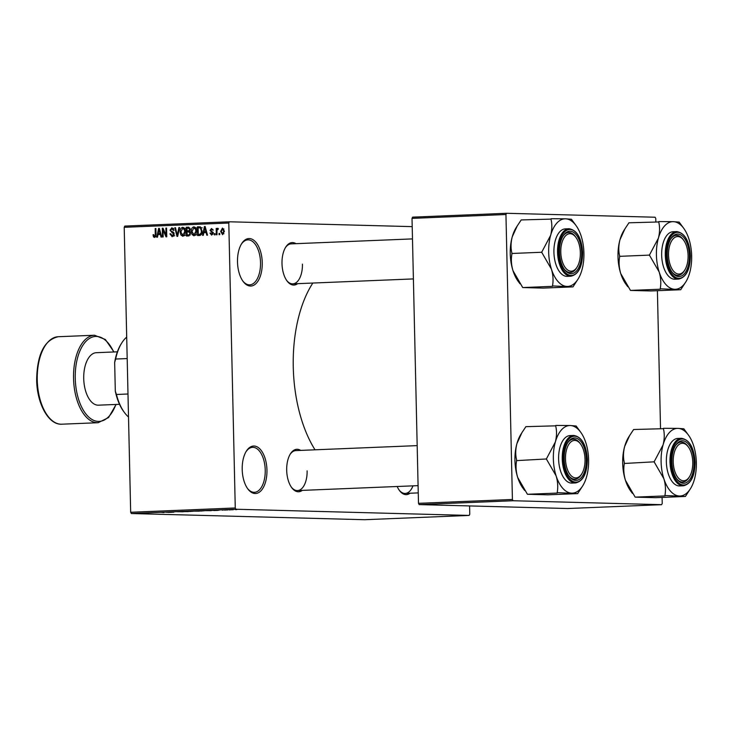 <?xml version="1.0" encoding="UTF-8"?>
<svg xmlns="http://www.w3.org/2000/svg" width="733" height="733" viewBox="0 0 733 733"><rect width="100%" height="100%" fill="white"/><g stroke="black" fill="none" stroke-linecap="round" stroke-linejoin="round"><path stroke-width="1.1" d="M262.249 262.634A23.768 12.36 -92.3 0 1 256.019 283.561A23.768 12.36 -92.3 0 1 243.127 281.445A23.768 12.36 -92.3 0 1 237.492 261.974A23.768 12.36 -92.3 0 1 241.578 243.777A23.768 12.36 -92.3 0 1 254.663 240.965A23.768 12.36 -92.3 0 1 262.249 262.634M242.77 280.941A22.512 11.71 87.7 0 0 249.724 284.844A22.512 11.71 87.7 0 0 260.527 262.652A22.512 11.71 87.7 0 0 247.882 239.856A22.512 11.71 87.7 0 0 241.267 244.309M266.959 470.1A23.768 12.36 -92.3 0 1 260.728 491.028A23.768 12.36 -92.3 0 1 247.827 488.911A23.768 12.36 -92.3 0 1 242.202 469.441A23.768 12.36 -92.3 0 1 246.288 451.244A23.768 12.36 -92.3 0 1 259.372 448.431A23.768 12.36 -92.3 0 1 266.959 470.1M247.47 488.407A22.512 11.71 87.7 0 0 254.433 492.31A22.512 11.71 87.7 0 0 265.236 470.128A22.512 11.71 87.7 0 0 252.592 447.322A22.512 11.71 87.7 0 0 245.976 451.775M302.317 490.377A21.266 11.059 -92.3 0 1 291.725 487.665A21.266 11.059 -92.3 0 1 286.685 470.247A21.266 11.059 -92.3 0 1 290.341 453.965A21.266 11.059 -92.3 0 1 300.677 450.392M291.368 487.161A20.011 10.409 87.7 0 0 297.516 490.579A20.011 10.409 87.7 0 0 307.118 470.861M297.625 283.662A21.266 11.059 -92.3 0 1 287.034 280.95A21.266 11.059 -92.3 0 1 281.994 263.532A21.266 11.059 -92.3 0 1 285.65 247.25A21.266 11.059 -92.3 0 1 295.985 243.677M286.676 280.446A20.011 10.409 87.7 0 0 292.824 283.863A20.011 10.409 87.7 0 0 302.427 264.137M410.049 493.236A21.266 11.059 -92.3 0 1 399.458 490.524A21.266 11.059 -92.3 0 1 397.176 486.492M399.1 490.02A20.011 10.409 87.7 0 0 405.248 493.428A20.011 10.409 87.7 0 0 412.972 485.842M315.025 449.805A107.559 55.946 -92.3 0 1 293.264 367.123A107.559 55.946 -92.3 0 1 312.844 283.039M412.212 226.634L229.42 221.787L228.797 223.024L235.266 507.978L235.944 509.243L131.354 513.531L130.676 512.266L235.266 507.978M228.797 223.024L124.207 227.312L124.83 226.076L229.42 221.787M233.277 509.71L229.85 509.664L233.424 509.627M227.642 509.985L223.647 509.921L227.642 509.985M222.374 510.168L222.942 510.104M218.324 510.141L218.91 510.113M219.405 510.095L218.938 510.168M210.224 510.654L203.673 510.654L210.49 510.525C211.965 510.553 211.883 510.608 210.224 510.699C211.883 510.608 211.965 510.553 210.49 510.525M199.184 511.148L192.522 511.112L199.917 511.029M188.28 511.597L181.042 511.588L188.28 511.597M173.794 512.193L168.553 512.092L173.794 512.193M163.844 512.578L161.471 512.385L163.844 512.55M131.354 513.531L364.548 519.715L469.147 515.427L235.944 509.243M168.104 512.422L172.337 512.248L168.104 512.422M182.893 511.781L178.092 511.698L183.69 511.698M182.425 511.808L183.021 511.689M177.404 511.735L178.092 511.698M178.65 511.68L178.101 511.79M190.882 511.442L188.647 511.432C187.208 511.405 187.281 511.35 188.876 511.258L190.882 511.414M188.647 511.377L188.647 511.432C187.208 511.405 187.281 511.35 188.876 511.258M202.042 510.983L199.807 510.974C198.368 510.947 198.441 510.892 200.036 510.8L202.042 510.956M199.807 510.919L199.807 510.974C198.368 510.947 198.441 510.892 200.036 510.8M213.899 510.544L218.132 510.37L213.899 510.544M225.7 510.058L224.371 510.076L225.7 510.058M230.364 509.875L229.026 509.884L230.364 509.875M236.759 509.609L235.43 509.618L236.759 509.609M219.708 233.406L219.744 234.652L219.057 234.679L219.03 233.433L219.708 233.406M216.95 231.463L217.023 234.762L216.345 234.789L216.198 228.43L216.876 228.403L216.904 229.42L217.683 228.256L218.342 228.568L217.05 230.162L216.95 231.463M218.168 229.484L217.674 229.392M215.053 233.598L215.081 234.844L214.403 234.872L214.375 233.625L215.053 233.598M211.7 235.101L209.995 233.121L210.673 232.975L211.727 234.184L212.616 233.158L210.032 230.382L211.516 228.504L213.138 230.263L211.562 229.42L210.701 230.226L213.294 232.975L211.553 235.101M211.654 234.184L213.046 234.221L211.654 234.184M212.955 229.447L211.562 229.42M203.811 232.691L203.279 235.33L202.565 235.357L204.434 226.524L205.148 226.497L207.512 235.156L206.807 235.183L206.156 232.59L203.811 232.691M194.034 235.824L192.046 234.533L191.313 231.555C191.111 229.081 191.945 227.514 193.833 226.845C195.702 227.34 196.609 228.806 196.545 231.234L195.949 234.404L193.869 235.815M182.874 236.283L180.895 234.981L180.153 232.013C179.952 229.539 180.785 227.963 182.673 227.303C184.551 227.798 185.449 229.264 185.394 231.692L184.789 234.862L182.719 236.273M154.553 237.437L153.481 236.869L153.023 234.771L153.701 234.633L154.562 236.411L155.277 235.724L155.213 228.54L155.891 228.513L156.028 234.45L154.434 237.437M154.507 236.411L155.808 236.447L154.507 236.411M124.207 227.312L130.676 512.266M158.007 234.569L157.485 237.208L156.77 237.235L158.64 228.403L159.354 228.375L161.718 237.034L161.003 237.061L160.362 234.468L158.007 234.569M163.019 229.97L163.175 236.97L162.497 236.997L162.295 228.247L163.019 228.22L166.043 235.119L165.887 228.1L166.565 228.073L166.767 236.823L166.034 236.851L163.019 229.97L163.798 229.988M172.218 236.713L169.9 233.854L170.578 233.708L172.255 235.687L173.602 234.139L170.01 230.217L171.888 227.743L173.996 230.272L173.318 230.419L171.934 228.769L170.697 230.226L170.926 231.106L173.199 232.049L174.28 234.093L172.026 236.713M174.738 235.76L173.886 235.733M173.657 228.806L171.934 228.769M179.603 227.542L177.661 236.374L177.001 236.402L174.784 227.743L175.489 227.706L177.267 235.366L178.889 227.569L179.603 227.542M188.757 227.193L190.287 229.301L189.6 231.17L190.571 233.277L188.564 235.934L186.457 236.017L186.264 227.267L188.592 227.184M202.079 230.95C202.317 233.433 201.493 234.945 199.605 235.476L197.617 235.559L197.424 226.809L200.402 226.854L202.079 230.95M222.603 234.652L220.642 231.436L222.456 228.064L224.417 231.216L222.484 234.652M469.578 505.926L469.771 514.19L469.147 515.427M419.166 504.597L567.69 508.528L661.606 504.68L513.091 500.74L419.166 504.597L418.488 503.324L512.413 499.475L513.091 500.74M505.944 214.522L412.019 218.37L412.642 217.142L506.567 213.285L505.944 214.522L512.413 499.475M412.019 218.37L418.488 503.324M655.843 221.696L655.769 218.489L655.082 217.225L506.567 213.285M657.4 290.689L660.525 428.411M662.091 497.405L662.229 503.443L661.606 504.68M412.487 238.903L291.184 243.869A20.011 10.409 87.7 0 0 285.329 247.772M417.178 445.618L295.875 450.593A20.011 10.409 87.7 0 0 290.021 454.497M155.552 236.924L153.481 236.869M153.71 234.789L153.023 234.771M155.973 235.742L155.277 235.724M155.891 228.559L155.213 228.54M159.968 234.487L160.161 233.589M159.363 228.421L158.64 228.403M161.022 234.487L160.362 234.468M158.795 230.968L158.218 233.534L160.106 233.461L159.07 229.292L158.795 230.968M160.784 233.607L158.218 233.534M159.611 229.31L159.07 229.292M160.747 233.479L160.106 233.461M163.047 228.275L162.295 228.247M166.73 235.137L166.043 235.119M166.565 228.119L165.887 228.1M173.409 236.292L172.951 235.714M170.597 233.873L169.9 233.854M174.28 234.157L173.602 234.139M170.697 230.235L170.01 230.217M172.942 228.788L173.309 228.302M173.657 228.815L172.154 228.769M175.499 227.761L174.784 227.743M177.881 235.385L177.267 235.366M179.585 227.587L178.889 227.569M182.013 235.018L180.895 234.981M180.831 232.031L180.153 232.013M183.626 228.348L184.084 227.844M184.075 235.806L183.635 235.275M182.7 228.32L180.831 232.004L182.847 235.256L184.707 231.692L184.377 229.731L182.7 228.32L185.394 228.394M184.533 228.375L182.856 228.329M185.137 229.75L184.377 229.731M185.394 231.71L184.707 231.692M184.524 235.302L185.339 235.32M189.059 235.87L189.041 235.018M188.967 231.848L188.949 230.932M188.885 228.22L188.867 227.34L186.264 227.267M190.571 233.332L188.39 231.848L187.043 231.903L187.117 234.963L190.214 235.018M190.287 229.493L188.143 228.21L186.961 228.265L187.025 230.877L189.82 230.941M190.076 228.256L188.143 228.21M189.957 230.739L189.013 230.712L189.618 229.475M187.025 230.877L189.013 230.712M190.278 231.885L188.39 231.848M190.314 234.798L189.261 234.771L189.893 233.314M190.241 234.954L189.261 234.771M187.117 234.963L188.555 234.908M193.173 234.56L192.046 234.533M191.991 231.573L191.313 231.555M194.786 227.89L195.244 227.386M195.225 235.348L194.795 234.826M193.86 227.871L191.991 231.546L194.007 234.798L195.867 231.234L195.537 229.273L193.86 227.871L196.554 227.936M195.693 227.917L194.016 227.871M196.297 229.292L195.537 229.273M196.545 231.252L195.867 231.234M195.684 234.844L196.499 234.862M200.219 235.385L200.201 234.56M200.045 227.761L200.027 226.882L197.424 226.809M201.456 227.917L198.121 227.807L198.276 234.505L201.337 234.56M202.079 230.987L201.401 230.968L200.301 227.89L199.321 227.752M201.896 233.131L201.172 233.112L201.401 230.968M201.364 234.505L199.495 234.459L201.172 233.112M198.276 234.505L199.495 234.459M205.771 232.608L205.955 231.71M205.158 226.543L204.434 226.524M206.816 232.608L206.156 232.59M204.589 229.09L204.012 231.655L205.9 231.582L204.864 227.413L204.589 229.09M206.578 231.729L204.012 231.655M205.405 227.432L204.864 227.413M206.541 231.601L205.9 231.582M210.692 233.14L209.995 233.121M213.294 233.176L212.616 233.158M213.266 232.618L212.433 232.59M210.728 230.4L210.032 230.382M212.955 229.456L211.7 229.42M215.053 233.644L214.375 233.625M216.876 228.449L216.198 228.43M217.509 229.429L216.904 229.42M219.717 233.451L219.03 233.433M221.32 231.454L220.642 231.436M222.456 228.971L221.32 231.399L222.603 233.735L223.739 231.298L222.456 228.971L223.931 229.008L222.585 228.971M224.426 231.316L223.739 231.298M223.941 233.772L222.53 233.735L223.941 233.781M166.327 512.275L168.911 512.266L166.327 512.275M189.407 511.24L193.136 511.24L189.334 511.405M193.732 511.103L197.04 511.011L193.732 511.103M195.629 511.148L199.312 511.103L195.629 511.148M200.567 510.782L204.296 510.782L200.494 510.947M204.892 510.644L210.646 510.599L204.892 510.644M212.13 510.397L214.714 510.388L212.13 510.397M230.299 509.646L232.828 509.747L230.345 509.756M115.31 391.165L116.446 394.482A43.778 22.769 87.7 0 0 124.463 412.569L123.749 411.607A42.523 22.118 -92.3 0 1 115.31 391.165L114.66 362.441A42.523 22.118 -92.3 0 1 120.982 344.208L121.614 343.191A43.778 22.769 87.7 0 0 115.649 359.042L114.66 362.441M127.991 394.006L116.446 394.482M127.185 358.565L115.649 359.042M126.699 337.116A43.778 22.769 87.7 0 0 121.614 343.191M124.463 412.569A43.778 22.769 87.7 0 0 128.513 417.013M580.334 252.711A18.765 9.758 87.7 0 0 575.891 237.336A18.765 9.758 87.7 0 0 565.711 235.659A18.765 9.758 87.7 0 0 560.791 252.189A18.765 9.758 87.7 0 0 566.783 269.295A18.765 9.758 87.7 0 0 577.109 267.069A18.765 9.758 87.7 0 0 580.334 252.711M575.533 236.878A20.011 10.409 87.7 0 0 568.68 232.498A20.011 10.409 87.7 0 0 562.825 236.402A20.011 10.409 -92.3 0 1 568.68 232.498A20.011 10.409 -92.3 0 1 575.185 236.374L575.891 237.336M577.109 267.069L576.477 268.095A20.011 10.409 -92.3 0 1 570.32 272.484A20.011 10.409 -92.3 0 1 564.172 269.075A20.011 10.409 87.7 0 0 570.32 272.484A20.011 10.409 87.7 0 0 576.798 267.563M572.968 286.878L543.08 288.106L522.73 287.565L512.99 270.697A33.837 17.601 -92.3 0 1 510.25 253.728A33.837 17.601 -92.3 0 1 512.23 236.887L517.214 225.966L521.2 219.937L550.969 219.121C552.215 224.115 552.105 229.511 550.648 235.311L541.678 252.262L551.418 269.121C553.131 274.957 553.488 280.565 552.49 285.934L572.968 286.878L578.108 278.998A33.837 17.601 -92.3 0 1 567.058 286.438A33.837 17.601 -92.3 0 1 551.418 269.121A33.837 17.601 -92.3 0 1 550.648 235.311A33.837 17.601 -92.3 0 1 565.528 218.81L551.088 218.718M519.999 283.799L518.258 281.454A33.837 17.601 -92.3 0 1 512.99 270.697C511.277 264.86 510.919 259.262 511.927 253.893L511.909 253.077C510.663 248.084 510.773 242.687 512.23 236.887A33.837 17.601 -92.3 0 1 516.059 227.816L517.214 225.966M575.909 225.37L571.438 219.249L565.528 218.81A33.837 17.601 87.7 0 1 575.909 225.37A33.837 17.601 87.7 0 1 581.177 236.118A33.837 17.601 -92.3 0 1 583.917 253.087A33.837 17.601 -92.3 0 1 581.938 269.936A33.837 17.601 -92.3 0 1 578.108 278.998M581.635 252.738A21.266 11.059 -92.3 0 1 576.065 271.476A21.266 11.059 -92.3 0 1 564.529 269.57A21.266 11.059 -92.3 0 1 559.49 252.152A21.266 11.059 -92.3 0 1 563.146 235.87A21.266 11.059 -92.3 0 1 574.846 233.351A21.266 11.059 -92.3 0 1 581.635 252.738M568.955 228.733L565.326 228.879A23.768 12.36 87.7 0 0 553.919 252.299A23.768 12.36 87.7 0 0 567.269 276.368L570.897 276.213A23.768 12.36 -92.3 0 1 557.547 252.143A23.768 12.36 -92.3 0 1 568.955 228.733C577.054 230.025 581.617 238.033 582.662 252.775C582.387 266.702 578.465 274.518 570.897 276.213M522.73 287.565L552.618 286.337M511.79 253.481L541.678 252.262M541.788 251.859A38.84 20.203 87.7 0 0 541.806 252.665M688.076 255.56A18.765 9.758 87.7 0 0 683.632 240.195A18.765 9.758 87.7 0 0 673.453 238.518A18.765 9.758 87.7 0 0 668.533 255.047A18.765 9.758 87.7 0 0 674.525 272.154A18.765 9.758 87.7 0 0 684.851 269.927A18.765 9.758 87.7 0 0 688.076 255.56M683.275 239.728A20.011 10.409 87.7 0 0 676.422 235.348A20.011 10.409 87.7 0 0 670.567 239.26A20.011 10.409 -92.3 0 1 676.422 235.348A20.011 10.409 -92.3 0 1 682.918 239.224L683.632 240.195M684.851 269.927L684.219 270.944A20.011 10.409 -92.3 0 1 678.052 275.342A20.011 10.409 -92.3 0 1 671.904 271.925A20.011 10.409 87.7 0 0 678.052 275.342A20.011 10.409 87.7 0 0 684.54 270.413M680.71 289.737L650.822 290.955L630.472 290.424L620.732 273.556A33.837 17.601 -92.3 0 1 617.992 256.587A33.837 17.601 -92.3 0 1 619.971 239.737L624.956 228.815L628.941 222.795L658.71 221.971C659.957 226.973 659.847 232.37 658.39 238.17L649.42 255.111L659.159 271.98C660.873 277.816 661.23 283.414 660.231 288.784L680.71 289.737L685.841 281.857A33.837 17.601 -92.3 0 1 674.8 289.288A33.837 17.601 -92.3 0 1 659.159 271.98A33.837 17.601 -92.3 0 1 658.39 238.17A33.837 17.601 -92.3 0 1 673.27 221.668L658.82 221.568M627.732 286.649L626 284.303A33.837 17.601 -92.3 0 1 620.732 273.556C619.019 267.719 618.661 262.112 619.66 256.742L619.642 255.936C618.405 250.933 618.515 245.537 619.971 239.737A33.837 17.601 -92.3 0 1 623.801 230.675L624.956 228.815M683.651 228.22L679.17 222.108L673.27 221.668A33.837 17.601 87.7 0 1 683.651 228.22A33.837 17.601 87.7 0 1 688.91 238.976A33.837 17.601 -92.3 0 1 691.659 255.945A33.837 17.601 -92.3 0 1 689.68 272.786A33.837 17.601 -92.3 0 1 685.841 281.857M689.377 255.597A21.266 11.059 -92.3 0 1 683.807 274.325A21.266 11.059 -92.3 0 1 672.262 272.429A21.266 11.059 -92.3 0 1 667.232 255.011A21.266 11.059 -92.3 0 1 670.887 238.729A21.266 11.059 -92.3 0 1 682.588 236.209A21.266 11.059 -92.3 0 1 689.377 255.597M676.687 231.582L673.059 231.738A23.768 12.36 87.7 0 0 661.661 255.148A23.768 12.36 87.7 0 0 675.011 279.218L678.639 279.071A23.768 12.36 -92.3 0 1 665.289 255.002A23.768 12.36 -92.3 0 1 676.687 231.582C684.787 232.874 689.359 240.891 690.404 255.625C690.129 269.561 686.207 277.376 678.639 279.071M630.472 290.424L660.36 289.196M619.532 256.339L649.42 255.111M649.53 254.708A38.84 20.203 87.7 0 0 649.548 255.524M565.482 458.904A18.765 9.758 87.7 0 0 571.474 476.01A18.765 9.758 87.7 0 0 581.8 473.793A18.765 9.758 87.7 0 0 585.026 459.426A18.765 9.758 87.7 0 0 580.582 444.051A18.765 9.758 87.7 0 0 570.402 442.384A18.765 9.758 87.7 0 0 565.482 458.904M581.8 473.793L581.168 474.81A20.011 10.409 -92.3 0 1 575.011 479.208A20.011 10.409 -92.3 0 1 568.863 475.79A20.011 10.409 87.7 0 0 575.011 479.208A20.011 10.409 87.7 0 0 581.489 474.278M580.224 443.593A20.011 10.409 87.7 0 0 573.371 439.214A20.011 10.409 87.7 0 0 567.516 443.126A20.011 10.409 -92.3 0 1 573.371 439.214A20.011 10.409 -92.3 0 1 579.876 443.089L580.582 444.051M556.109 475.845A33.837 17.601 -92.3 0 1 553.36 458.876A33.837 17.601 -92.3 0 1 555.339 442.026L546.369 458.977L556.109 475.845C557.822 481.682 558.18 487.28 557.181 492.649L577.659 493.602L582.799 485.713A33.837 17.601 -92.3 0 1 571.749 493.153A33.837 17.601 87.7 0 1 556.109 475.845M546.479 458.574A38.84 20.203 87.7 0 0 546.488 458.977A38.84 20.203 87.7 0 0 546.497 459.389M564.181 458.876A21.266 11.059 -92.3 0 1 567.837 442.595A21.266 11.059 -92.3 0 1 579.537 440.075A21.266 11.059 -92.3 0 1 586.327 459.463A21.266 11.059 -92.3 0 1 580.756 478.191A21.266 11.059 -92.3 0 1 569.22 476.294A21.266 11.059 -92.3 0 1 564.181 458.876M558.61 459.014A23.768 12.36 87.7 0 0 571.96 483.084L575.588 482.937A23.768 12.36 -92.3 0 1 562.238 458.867A23.768 12.36 -92.3 0 1 573.646 435.448L570.017 435.594A23.768 12.36 87.7 0 0 558.61 459.014M577.659 493.602L547.771 494.821L527.421 494.28L517.681 477.421C515.968 471.585 515.611 465.977 516.618 460.608L546.369 458.977M527.421 494.28L557.309 493.062M516.481 460.205L516.6 459.802C515.354 454.799 515.464 449.402 516.921 443.602L521.905 432.681L525.891 426.661L555.66 425.836C556.906 430.839 556.796 436.236 555.339 442.026A33.837 17.601 -92.3 0 1 570.219 425.525L555.779 425.433M580.6 432.085L576.129 425.974L570.219 425.525A33.837 17.601 -92.3 0 1 580.6 432.085A33.837 17.601 -92.3 0 1 585.869 442.842A33.837 17.601 -92.3 0 1 586.629 476.652A33.837 17.601 -92.3 0 1 582.799 485.713M524.691 490.514L522.95 488.169A33.837 17.601 -92.3 0 1 517.681 477.421A33.837 17.601 -92.3 0 1 516.921 443.602A33.837 17.601 -92.3 0 1 520.751 434.541L521.905 432.681M673.224 461.763A18.765 9.758 87.7 0 0 679.216 478.869A18.765 9.758 87.7 0 0 689.542 476.642A18.765 9.758 87.7 0 0 692.767 462.276A18.765 9.758 87.7 0 0 688.324 446.91A18.765 9.758 87.7 0 0 678.144 445.233A18.765 9.758 87.7 0 0 673.224 461.763M689.542 476.642L688.91 477.659A20.011 10.409 -92.3 0 1 682.744 482.057A20.011 10.409 -92.3 0 1 676.596 478.64A20.011 10.409 87.7 0 0 682.744 482.057A20.011 10.409 87.7 0 0 689.231 477.128M687.966 446.452A20.011 10.409 87.7 0 0 681.113 442.072A20.011 10.409 87.7 0 0 675.258 445.976A20.011 10.409 -92.3 0 1 681.113 442.072A20.011 10.409 -92.3 0 1 687.609 445.948L688.324 446.91M663.851 478.695A33.837 17.601 -92.3 0 1 661.102 461.726A33.837 17.601 -92.3 0 1 663.081 444.885L654.111 461.827L663.851 478.695C665.564 484.531 665.921 490.139 664.923 495.508L685.401 496.452L690.532 488.572A33.837 17.601 -92.3 0 1 679.491 496.012A33.837 17.601 87.7 0 1 663.851 478.695M654.221 461.433A38.84 20.203 87.7 0 0 654.23 461.836A38.84 20.203 87.7 0 0 654.239 462.239M671.923 461.726A21.266 11.059 -92.3 0 1 675.579 445.444A21.266 11.059 -92.3 0 1 687.279 442.924A21.266 11.059 -92.3 0 1 694.069 462.312A21.266 11.059 -92.3 0 1 688.498 481.04A21.266 11.059 -92.3 0 1 676.953 479.144A21.266 11.059 -92.3 0 1 671.923 461.726M666.352 461.863A23.768 12.36 87.7 0 0 679.702 485.942L683.33 485.787A23.768 12.36 -92.3 0 1 669.98 461.717A23.768 12.36 -92.3 0 1 681.378 438.307L677.75 438.453A23.768 12.36 87.7 0 0 666.352 461.863M685.401 496.452L655.513 497.68L635.163 497.139L625.423 480.271C623.71 474.434 623.352 468.836 624.351 463.467L654.111 461.827M635.163 497.139L665.051 495.911M624.223 463.054L624.333 462.651C623.096 457.658 623.206 452.252 624.663 446.461L629.647 435.539L633.633 429.511L663.402 428.686C664.648 433.689 664.538 439.085 663.081 444.885A33.837 17.601 -92.3 0 1 677.961 428.384L663.512 428.292M688.342 434.944L683.862 428.823L677.961 428.384A33.837 17.601 -92.3 0 1 688.342 434.944A33.837 17.601 -92.3 0 1 693.601 445.691A33.837 17.601 -92.3 0 1 694.371 479.51A33.837 17.601 -92.3 0 1 690.532 488.572M632.423 493.373L630.692 491.028A33.837 17.601 -92.3 0 1 625.423 480.271A33.837 17.601 -92.3 0 1 624.663 446.461A33.837 17.601 -92.3 0 1 628.493 437.39L629.647 435.539M117.372 351.831L96.325 352.692A26.269 13.661 87.7 0 0 83.727 378.567A26.269 13.661 87.7 0 0 98.479 405.175L119.525 404.314M156.028 234.569L155.35 234.551M160.096 231.097L159.492 231.078M173.84 232.599L171.87 232.553M178.183 233.992L177.533 233.983M189.865 230.868L188.299 230.822M205.891 229.218L205.286 229.2M213.211 232.306L211.755 232.269M582.552 252.766A23.016 11.966 87.7 0 0 570.045 229.447A23.016 11.966 87.7 0 0 558.583 252.134A23.016 11.966 87.7 0 0 571.089 275.443A23.016 11.966 87.7 0 0 582.552 252.766M690.294 255.615A23.016 11.966 87.7 0 0 677.787 232.306A23.016 11.966 87.7 0 0 666.315 254.983A23.016 11.966 87.7 0 0 678.822 278.302A23.016 11.966 87.7 0 0 690.294 255.615M563.274 458.849A23.016 11.966 87.7 0 0 575.781 482.158A23.016 11.966 87.7 0 0 587.243 459.481A23.016 11.966 87.7 0 0 574.736 436.172A23.016 11.966 87.7 0 0 563.274 458.849M671.007 461.698A23.016 11.966 87.7 0 0 683.513 485.017A23.016 11.966 87.7 0 0 694.985 462.34A23.016 11.966 87.7 0 0 682.478 439.021A23.016 11.966 87.7 0 0 671.007 461.698M58.255 336.722A43.778 22.769 87.7 0 0 37.246 379.859A43.778 22.769 87.7 0 0 61.838 424.196C48.561 425.186 36.925 403.599 36.65 379.905C37.126 354.286 44.328 339.892 58.255 336.722L94.539 335.238A43.778 22.769 -92.3 0 0 73.538 378.375A43.778 22.769 -92.3 0 0 98.13 422.712L61.838 424.196M113.707 351.977A42.523 22.118 87.7 0 0 88.895 338.82A42.523 22.118 87.7 0 0 75.252 378.347A42.523 22.118 87.7 0 0 91.451 419.148A42.523 22.118 87.7 0 0 115.86 404.46M199.623 227.752L202.226 227.826M292.824 283.863L413.394 278.916M418.085 485.64L297.516 490.579M575.588 482.937C583.156 481.242 587.078 473.426 587.353 459.49C586.308 444.757 581.745 436.74 573.646 435.448M405.248 493.428L418.25 492.897M683.33 485.787C690.898 484.092 694.82 476.276 695.095 462.349C694.05 447.606 689.478 439.598 681.378 438.307M113.991 351.968L105.35 339.507L94.539 335.238M116.135 404.451L108.548 417.572L98.13 422.712"/></g></svg>
